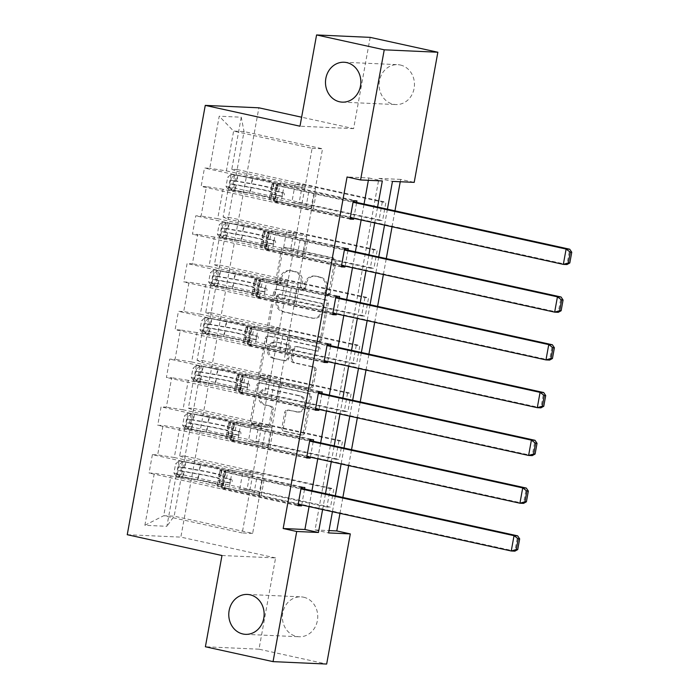 <?xml version="1.0" encoding="UTF-8"?>
<svg xmlns="http://www.w3.org/2000/svg" width="699" height="699" viewBox="0 0 699 699"><rect width="100%" height="100%" fill="white"/><g stroke="black" fill="none" stroke-linecap="round" stroke-linejoin="round"><path stroke-width="0.52" stroke-dasharray="3.5 2.62" d="M278.49 284.397A2.141 1.896 92.6 0 1 277.014 281.889L282.815 249.954A3.067 2.709 92.6 0 1 286.013 247.525L333.842 258.036A3.067 2.709 92.6 0 1 335.948 261.618L330.146 293.554A2.141 1.896 92.6 0 1 326.424 292.741L327.176 288.608A9.803 8.676 92.6 0 0 320.422 277.119L316.437 276.245A9.803 8.676 92.6 0 0 315.135 276.079A9.803 8.676 92.6 0 0 306.188 283.995L305.437 288.128A2.141 1.896 92.6 0 1 301.715 287.315L302.466 283.182A9.803 8.676 92.6 0 0 295.712 271.693L291.728 270.819A9.803 8.676 92.6 0 0 290.426 270.644A9.803 8.676 92.6 0 0 281.479 278.569L280.727 282.702A2.141 1.896 92.6 0 1 278.49 284.397M325.725 288.538A9.803 8.676 92.6 0 0 318.971 277.057L314.987 276.184A9.803 8.676 92.6 0 0 313.685 276.009A9.803 8.676 92.6 0 0 304.738 283.934L303.986 288.067A2.141 1.896 92.6 0 1 300.273 287.245L301.024 283.112A9.803 8.676 92.6 0 0 294.27 271.631L290.286 270.758A9.803 8.676 92.6 0 0 288.975 270.583A9.803 8.676 92.6 0 0 280.037 278.508L279.285 282.641A2.141 1.896 92.6 0 1 275.563 281.819L281.365 249.884A3.067 2.709 92.6 0 1 284.572 247.463L332.392 257.966A3.067 2.709 92.6 0 1 334.498 261.557L328.696 293.493A2.141 1.896 92.6 0 1 324.974 292.671L325.725 288.538L327.176 288.608M303.628 597.208A19.965 17.676 92.6 0 1 317.608 619.122A19.965 17.676 92.6 0 1 299.163 636.754A19.965 17.676 92.6 0 1 296.507 636.405A19.965 17.676 92.6 0 1 282.527 614.5A19.965 17.676 92.6 0 1 300.963 596.859A19.965 17.676 92.6 0 1 303.628 597.208M400.344 65.016A19.965 17.676 92.6 0 1 414.324 86.921A19.965 17.676 92.6 0 1 395.879 104.562A19.965 17.676 92.6 0 1 393.222 104.203A19.965 17.676 92.6 0 1 379.242 82.299A19.965 17.676 92.6 0 1 397.687 64.657A19.965 17.676 92.6 0 1 400.344 65.016M270.496 424.94A3.067 2.709 92.6 0 1 267.289 427.36L253.868 424.415A3.067 2.709 92.6 0 1 251.762 420.824L258.211 385.359A3.067 2.709 92.6 0 1 261.409 382.938L309.229 393.441A3.067 2.709 92.6 0 1 311.343 397.032L304.895 432.498A3.067 2.709 92.6 0 1 301.697 434.918L285.489 431.362A3.067 2.709 92.6 0 1 283.375 427.771L286.136 412.593A3.067 2.709 92.6 0 1 289.334 410.164L297.372 411.929A8.196 7.252 92.6 0 0 298.464 412.078A8.196 7.252 92.6 0 0 306.031 404.843A8.196 7.252 92.6 0 0 300.299 395.852L268.818 388.941A8.196 7.252 92.6 0 0 267.726 388.793A8.196 7.252 92.6 0 0 260.159 396.027A8.196 7.252 92.6 0 0 265.891 405.018L271.142 406.171A3.067 2.709 92.6 0 1 273.248 409.763L270.496 424.94L269.045 424.87A3.067 2.709 92.6 0 1 265.838 427.299L252.426 424.345A3.067 2.709 92.6 0 1 250.312 420.754L256.76 385.289A3.067 2.709 92.6 0 1 259.958 382.869L307.778 393.371A3.067 2.709 92.6 0 1 309.893 396.962L303.445 432.428A3.067 2.709 92.6 0 1 300.247 434.857L284.039 431.292A3.067 2.709 92.6 0 1 281.924 427.701L284.685 412.524A3.067 2.709 92.6 0 1 287.892 410.103L297.372 411.929M221.976 555.513L275.581 557.933L258.997 649.188L326.66 664.05M275.581 557.933L180.849 537.12L258.875 107.812M370.182 37.37L353.598 128.625L301.627 117.205M400.239 181.749L400.667 179.398L414.201 182.378M339.976 513.363L342.868 497.452M348.652 465.595L351.545 449.675M357.338 417.827L360.23 401.908M366.014 370.059L368.915 354.14M374.699 322.291L377.591 306.372M383.384 274.524L386.276 258.604M392.06 226.747L394.952 210.836M270.863 330.933A3.067 2.709 92.6 0 1 268.748 327.35L275.196 291.876A3.067 2.709 92.6 0 1 278.394 289.456L326.215 299.958A3.067 2.709 92.6 0 1 328.329 303.549L321.881 339.015A3.067 2.709 92.6 0 1 318.683 341.444L269.412 330.872A3.067 2.709 92.6 0 1 267.298 327.281L273.746 291.815A3.067 2.709 92.6 0 1 276.953 289.395L324.773 299.897A3.067 2.709 92.6 0 1 326.879 303.488L320.439 338.954A3.067 2.709 92.6 0 1 317.232 341.374L269.412 330.872M266.703 338.622L260.255 374.087A3.067 2.709 92.6 0 0 262.37 377.678L310.19 388.181A3.067 2.709 92.6 0 0 313.388 385.761L316.149 370.575A3.067 2.709 92.6 0 0 314.034 366.992L294.646 362.729A3.067 2.709 92.6 0 1 292.531 359.137L294.366 349.072A3.067 2.709 92.6 0 1 297.564 346.652L317.757 351.081A2.141 1.896 92.6 0 0 318.526 346.879L269.901 336.193A3.067 2.709 92.6 0 0 266.703 338.622L265.253 338.552L258.805 374.017L260.255 374.087M127.244 534.7L180.849 537.12M301.243 487.343L152.382 454.647L157.668 454.883L163.016 425.49L157.729 425.245L161.067 406.87L166.353 407.115L171.692 377.713L166.406 377.477L169.743 359.103L175.038 359.347L180.377 329.945L175.091 329.71L178.428 311.335L183.715 311.571L189.062 282.178L183.767 281.942L187.105 263.567L192.4 263.803L197.738 234.41L192.452 234.165L195.79 215.799L201.076 216.035L206.423 186.642L201.129 186.397L204.475 168.031L209.761 168.267L219.215 116.209L241.242 117.205L244.047 131.569L236.812 171.377L315.301 188.616L322.536 148.808L244.047 131.569L233.615 131.097L219.215 116.209M152.382 454.647L149.044 473.013L154.33 473.258L144.876 525.307L166.895 526.303L176.358 474.245L181.644 474.49L330.505 507.186L333.842 488.819L330.225 488.653L326.887 507.028L330.505 507.186M241.242 117.205L231.78 169.263L237.066 169.499L233.728 187.874L228.442 187.629L223.103 217.031L228.39 217.267L225.052 235.642L219.757 235.406L214.418 264.799L219.704 265.035L216.367 283.41L211.081 283.174L205.742 312.567L211.028 312.803L207.69 331.177L202.395 330.942L197.057 360.334L202.343 360.579L199.005 378.945L193.719 378.709L188.372 408.111L193.667 408.347L190.329 426.722L185.034 426.477L179.695 455.879L184.982 456.115L181.644 474.49M400.667 179.398L378.937 178.42L315.048 529.956L329.011 530.585M382.309 202.037L378.972 220.412L382.598 220.569L385.935 202.203L382.309 202.037L302.466 184.501L295.153 184.169L315.301 188.616M373.633 249.805L370.287 268.18L373.913 268.346L377.25 249.971L373.633 249.805L293.781 232.269L286.468 231.937L306.625 236.393L228.127 219.145L233.475 189.752L311.964 206.991L306.625 236.393M364.948 297.573L361.61 315.948L365.228 316.114L368.574 297.739L364.948 297.573L285.105 280.037L277.783 279.705L297.94 284.161L219.451 266.913L224.79 237.52L303.287 254.759L297.94 284.161M356.263 345.341L352.925 363.716L356.551 363.882L359.889 345.507L356.263 345.341L276.42 327.805L269.106 327.473L289.264 331.929L210.766 314.681L216.113 285.288L294.602 302.527L289.264 331.929M347.586 393.118L344.249 411.484L347.866 411.65L351.204 393.275L347.586 393.118L267.743 375.573L260.421 375.241L280.579 379.697L202.09 362.458L207.428 333.056L285.917 350.304L280.579 379.697M338.901 440.886L335.564 459.26L339.19 459.418L342.527 441.052L338.901 440.886L259.058 423.341L251.745 423.017L271.902 427.465L193.405 410.226L198.752 380.824L277.241 398.072L271.902 427.465M309.072 506.583L311.964 490.663M317.757 458.806L320.649 442.886M326.433 411.038L329.325 395.118M335.118 363.27L338.01 347.351M343.794 315.502L346.687 299.583M352.479 267.734L355.372 251.815M361.156 219.967L364.048 204.047M368.364 180.307L368.792 177.965L347.062 176.987M353.781 218.341L356.673 202.422M345.105 266.109L347.997 250.19M336.42 313.877L339.312 297.966M327.744 361.654L330.636 345.734M319.059 409.422L321.951 393.502M310.382 457.19L313.274 441.27M301.697 504.958L304.589 489.038M258.123 445.368L179.634 428.129L174.296 457.522L252.785 474.761L258.123 445.368L237.686 440.903L230.364 440.571L306.704 457.338M263.217 475.233L184.728 457.994L190.067 428.601L268.556 445.84L252.645 533.416L174.156 516.177L163.723 515.705L170.958 475.897L249.447 493.136L229.001 488.671L221.688 488.339L298.019 505.106M174.296 457.522L157.668 454.883M179.634 428.129L163.016 425.49M179.695 455.879L184.728 457.994M185.034 426.477L190.067 428.601M266.808 397.6L188.319 380.352L182.972 409.754L261.47 426.993L266.808 397.6L246.363 393.135L239.049 392.803L315.38 409.57M182.972 409.754L166.353 407.115M188.319 380.352L171.692 377.713M188.372 408.111L193.405 410.226M193.719 378.709L198.752 380.824M275.493 349.832L196.996 332.584L191.657 361.986L270.146 379.225L275.493 349.832L255.048 345.367L247.726 345.035L324.065 361.802M191.657 361.986L175.038 359.347M196.996 332.584L180.377 329.945M197.057 360.334L202.09 362.458M202.395 330.942L207.428 333.056M284.17 302.064L205.681 284.816L200.333 314.218L278.831 331.457L284.17 302.064L263.724 297.591L256.411 297.267L332.741 314.034M200.333 314.218L183.715 311.571M205.681 284.816L189.062 282.178M205.742 312.567L210.766 314.681M211.081 283.174L216.113 285.288M292.855 254.287L214.357 237.048L209.018 266.441L287.507 283.689L292.855 254.287L272.409 249.823L265.087 249.491L341.427 266.267M209.018 266.441L192.4 263.803M214.357 237.048L197.738 234.41M214.418 264.799L219.451 266.913M219.757 235.406L224.79 237.52M301.531 206.52L223.042 189.28L217.704 218.673L296.193 235.921L301.531 206.52L281.085 202.055L273.772 201.723L350.103 218.49M217.704 218.673L201.076 216.035M223.042 189.28L206.423 186.642M223.103 217.031L228.127 219.145M228.442 187.629L233.475 189.752M226.38 170.905L304.869 188.145L312.103 148.337L233.615 131.097L226.38 170.905L209.761 168.267M231.78 169.263L236.812 171.377M258.997 649.188L205.392 646.767M322.606 509.554L325.498 493.634M331.282 461.786L334.183 445.866M339.967 414.009L342.859 398.098M348.652 366.241L351.545 350.321M357.329 318.473L360.221 302.553M366.014 270.705L368.906 254.786M374.69 222.937L377.582 207.018M387.421 209.176L384.529 225.095M378.736 256.944L375.844 272.863M370.059 304.712L367.158 320.631M361.374 352.488L358.482 368.399M352.689 400.256L349.797 416.176M344.013 448.024L341.121 463.944M335.328 495.792L332.436 511.712M312.103 148.337L322.536 148.808M252.645 533.416L242.212 532.944L249.447 493.136M242.212 532.944L163.723 515.705L144.876 525.307M259.879 493.608L181.391 476.369L174.156 516.177L166.895 526.303M252.785 474.761L249.298 493.127M261.47 426.993L257.983 445.359M270.146 379.225L266.66 397.591M278.831 331.457L275.345 349.823M287.507 283.689L284.03 302.055M296.193 235.921L292.706 254.287M304.869 188.145L301.391 206.511M315.45 188.625L311.964 206.991M306.765 236.393L303.287 254.759M298.089 284.161L294.602 302.527M289.403 331.938L285.917 350.304M280.727 379.706L277.241 398.072M272.042 427.473L268.556 445.84M170.958 475.897L154.33 473.258M176.358 474.245L181.391 476.369M378.937 178.42L392.462 181.391M315.048 529.956L328.582 532.926M368.792 177.965L382.327 180.936M304.729 188.145L284.432 183.68L277.11 183.356L273.772 201.723M284.432 183.68L281.085 202.055M277.11 183.356L356.953 200.893M353.336 200.727L204.475 168.031M349.998 219.102L201.129 186.397M237.066 169.499L385.935 202.203M378.972 220.412L299.128 202.867L291.806 202.535L312.112 207M233.728 187.874L382.598 220.569M295.153 184.169L291.806 202.535M302.466 184.501L299.128 202.867M286.468 231.937L283.13 250.312L303.427 254.768M293.781 232.269L290.443 250.635L283.13 250.312M225.052 235.642L373.913 268.346M370.287 268.18L290.443 250.635M228.39 217.267L377.25 249.971M344.651 248.494L195.79 215.799M296.044 235.912L275.747 231.456L268.433 231.124L348.277 248.661M341.313 266.869L192.452 234.165M268.433 231.124L265.087 249.491M275.747 231.456L272.409 249.823M277.783 279.705L274.445 298.08L294.751 302.536M285.105 280.037L281.767 298.412L274.445 298.08M216.367 283.41L365.228 316.114M361.61 315.948L281.767 298.412M219.704 265.035L368.574 297.739M335.974 296.271L187.105 263.567M287.368 283.68L267.062 279.224L259.748 278.892L339.592 296.428M332.637 314.637L183.767 281.942M259.748 278.892L256.411 297.267M267.062 279.224L263.724 297.591M269.106 327.473L265.769 345.848L286.066 350.304M276.42 327.805L273.082 346.18L265.769 345.848M207.69 331.177L356.551 363.882M352.925 363.716L273.082 346.18M211.028 312.803L359.889 345.507M327.289 344.039L178.428 311.335M278.683 331.448L258.385 326.992L251.063 326.66L330.915 344.205M323.952 362.414L175.091 329.71M251.063 326.66L247.726 345.035M258.385 326.992L255.048 345.367M260.421 375.241L257.083 393.616L277.389 398.081M267.743 375.573L264.405 393.948L257.083 393.616M199.005 378.945L347.866 411.65M344.249 411.484L264.405 393.948M202.343 360.579L351.204 393.275M318.613 391.807L169.743 359.103M270.006 379.216L249.7 374.76L242.387 374.428L322.23 391.973M315.266 410.182L166.406 377.477M242.387 374.428L239.049 392.803M249.7 374.76L246.363 393.135M251.745 423.017L248.407 441.384L268.704 445.848M259.058 423.341L255.72 441.716L248.407 441.384M190.329 426.722L339.19 459.418M335.564 459.26L255.72 441.716M193.667 408.347L342.527 441.052M309.928 439.575L161.067 406.87M261.321 426.993L241.024 422.528L233.702 422.196L313.554 439.741M306.59 457.95L157.729 425.245M233.702 422.196L230.364 440.571M241.024 422.528L237.686 440.903M330.225 488.653L250.382 471.117L243.06 470.785L239.722 489.16L260.019 493.616M243.06 470.785L263.366 475.241M250.382 471.117L247.044 489.483L239.722 489.16M326.887 507.028L247.044 489.483M184.982 456.115L333.842 488.819M252.636 474.761L232.339 470.296L225.026 469.973L304.869 487.509M297.905 505.718L149.044 473.013M225.026 469.973L221.688 488.339M232.339 470.296L229.001 488.671M353.598 128.625L299.993 126.204M278.316 296A2.141 1.896 92.6 0 1 280.552 294.305L322.527 303.532A2.141 1.896 92.6 0 1 324.013 306.04L323.218 310.4A9.803 8.676 92.6 0 1 314.27 318.325A9.803 8.676 92.6 0 1 312.969 318.15L284.275 311.85A9.803 8.676 92.6 0 1 277.52 300.36L278.316 296L276.865 295.939A2.141 1.896 92.6 0 1 279.111 294.244L280.552 294.305M276.865 295.939L276.07 300.299A9.803 8.676 92.6 0 0 282.824 311.78L311.518 318.08A9.803 8.676 92.6 0 0 312.829 318.255A9.803 8.676 92.6 0 0 321.767 310.33L322.562 305.979A2.141 1.896 92.6 0 0 321.086 303.462L279.111 294.244M265.253 338.552A3.067 2.709 92.6 0 1 268.451 336.132L317.075 346.809A2.141 1.896 92.6 0 1 316.306 351.02L296.114 346.582A3.067 2.709 92.6 0 0 292.916 349.002L291.081 359.076A3.067 2.709 92.6 0 0 293.196 362.667L312.593 366.923A3.067 2.709 92.6 0 1 314.699 370.514L311.937 385.691A3.067 2.709 92.6 0 1 308.74 388.111L260.919 377.609A3.067 2.709 92.6 0 1 258.805 374.017M274.515 358.307A8.196 7.252 92.6 0 1 268.783 349.317A8.196 7.252 92.6 0 1 276.35 342.082A8.196 7.252 92.6 0 1 277.442 342.23L288.53 344.668A3.067 2.709 92.6 0 1 290.644 348.251L288.818 358.325A3.067 2.709 92.6 0 1 285.611 360.745L273.073 358.246A8.196 7.252 92.6 0 1 267.333 349.255A8.196 7.252 92.6 0 1 274.899 342.021A8.196 7.252 92.6 0 1 275.991 342.161L277.442 342.23M273.073 358.246L284.161 360.675A3.067 2.709 92.6 0 0 287.368 358.255L289.194 348.189A3.067 2.709 92.6 0 0 287.088 344.598L275.991 342.161M295.922 411.868A8.196 7.252 92.6 0 0 297.014 412.008A8.196 7.252 92.6 0 0 304.581 404.773A8.196 7.252 92.6 0 0 298.849 395.791L267.368 388.871A8.196 7.252 92.6 0 0 266.275 388.731A8.196 7.252 92.6 0 0 258.709 395.966A8.196 7.252 92.6 0 0 264.44 404.948L269.692 406.102A3.067 2.709 92.6 0 1 271.797 409.693L269.045 424.87M226.013 186.441L229.534 187.218L231.876 190.408L228.355 189.639L226.013 186.441L227.682 177.258L231.142 174.331L252.811 178.14A19.808 1.389 -169.7 0 1 274.043 183.4A19.808 1.389 -169.7 0 1 273.571 183.61L272.514 189.429L271.107 189.63A11.385 0.804 10.3 0 0 270.836 189.752A11.385 0.804 10.3 0 0 276.752 191.552L281.138 192.513A1.87 1.66 92.6 0 1 280.474 196.183L276.088 195.222A11.385 0.804 -169.7 0 1 270.163 193.422A11.385 0.804 -169.7 0 1 270.434 193.308L271.85 193.099L270.793 198.918L269.377 199.128A11.385 0.804 10.3 0 0 269.106 199.241A11.385 0.804 10.3 0 0 275.03 201.041L350.269 217.572M228.355 189.639A8.266 0.585 -169.7 0 1 234.733 190.495L249.674 193.099A23.871 1.678 -169.7 0 1 275.249 199.442A23.871 1.678 -169.7 0 1 274.69 199.687L275.747 193.868L274.331 194.077A7.331 0.516 10.3 0 0 274.157 194.147A7.331 0.516 10.3 0 0 277.966 195.309L282.352 196.27A1.87 1.66 -87.4 0 0 283.025 192.601L278.639 191.631A7.331 0.516 -169.7 0 1 274.829 190.477A7.331 0.516 -169.7 0 1 274.995 190.399L276.411 190.198L277.468 184.379L276.053 184.58A7.331 0.516 10.3 0 0 275.887 184.658A7.331 0.516 10.3 0 0 279.696 185.812L308.713 192.19A6.78 0.481 -169.7 0 0 313.79 193.142L353.17 201.653M231.142 174.331A8.266 0.585 -169.7 0 1 237.511 175.178L252.461 177.782A23.871 1.678 -169.7 0 1 278.027 184.125A23.871 1.678 -169.7 0 1 277.468 184.379M273.571 183.61L272.164 183.811A11.385 0.804 10.3 0 0 271.894 183.933A11.385 0.804 10.3 0 0 277.809 185.733L353.056 202.264M231.876 190.408L250.032 193.448A19.808 1.389 -169.7 0 1 271.256 198.717A19.808 1.389 -169.7 0 1 270.793 198.918M274.69 199.687L273.274 199.888A7.331 0.516 10.3 0 0 273.099 199.966A7.331 0.516 10.3 0 0 276.909 201.129L305.926 207.498A6.78 0.481 10.3 0 0 311.011 208.459L566.959 264.537L569.737 249.228M229.534 187.218L231.203 178.035L227.682 177.258M234.663 175.1L231.203 178.035M275.747 193.868A23.871 1.678 10.3 0 0 276.306 193.623A23.871 1.678 10.3 0 0 250.731 187.28L235.79 184.676A8.266 0.585 10.3 0 0 230.836 183.942C229.499 182.57 229.718 181.347 231.5 180.263A8.266 0.585 -169.7 0 1 236.454 180.997L251.404 183.601A23.871 1.678 -169.7 0 1 276.97 189.945A23.871 1.678 -169.7 0 1 276.411 190.198M272.514 189.429A19.808 1.389 10.3 0 0 272.986 189.219A19.808 1.389 10.3 0 0 251.754 183.959L235.397 181.12C233.134 182.09 232.916 183.313 234.733 184.798L251.09 187.629A19.808 1.389 -169.7 0 1 272.313 192.898A19.808 1.389 -169.7 0 1 271.85 193.099M230.836 183.942L234.733 184.798L230.836 183.942M313.353 208.826L316.131 193.518M217.337 234.217L220.849 234.986L223.199 238.184L219.678 237.407L217.337 234.217L219.005 225.026L222.457 222.099L244.134 225.908A19.808 1.389 -169.7 0 1 265.358 231.177A19.808 1.389 -169.7 0 1 264.895 231.378L263.838 237.197L262.422 237.398A11.385 0.804 10.3 0 0 262.151 237.52A11.385 0.804 10.3 0 0 268.067 239.32L272.461 240.281A1.87 1.66 92.6 0 1 271.789 243.96L267.402 242.99A11.385 0.804 -169.7 0 1 261.487 241.199A11.385 0.804 -169.7 0 1 261.758 241.076L263.165 240.875L262.108 246.686L260.701 246.896A11.385 0.804 10.3 0 0 260.43 247.009A11.385 0.804 10.3 0 0 266.345 248.809L341.593 265.34M219.678 237.407A8.266 0.585 -169.7 0 1 226.048 238.263L240.998 240.867A23.871 1.678 -169.7 0 1 266.564 247.21A23.871 1.678 -169.7 0 1 266.004 247.455L267.062 241.636L265.646 241.845A7.331 0.516 10.3 0 0 265.48 241.924A7.331 0.516 10.3 0 0 269.29 243.077L273.676 244.038A1.87 1.66 -87.4 0 0 274.34 240.369L269.954 239.399A7.331 0.516 -169.7 0 1 266.144 238.245A7.331 0.516 -169.7 0 1 266.319 238.167L267.734 237.966L268.792 232.147L267.376 232.348A7.331 0.516 10.3 0 0 267.201 232.426A7.331 0.516 10.3 0 0 271.011 233.588L300.028 239.958A6.78 0.481 -169.7 0 0 305.113 240.91L344.485 249.421M222.457 222.099A8.266 0.585 -169.7 0 1 228.835 222.946L243.776 225.55A23.871 1.678 -169.7 0 1 269.351 231.902A23.871 1.678 -169.7 0 1 268.792 232.147M264.895 231.378L263.479 231.587A11.385 0.804 10.3 0 0 263.208 231.701A11.385 0.804 10.3 0 0 269.124 233.501L344.371 250.032M223.199 238.184L241.347 241.216A19.808 1.389 -169.7 0 1 262.579 246.485A19.808 1.389 -169.7 0 1 262.108 246.686M266.004 247.455L264.589 247.664A7.331 0.516 10.3 0 0 264.423 247.734A7.331 0.516 10.3 0 0 268.233 248.896L297.25 255.266A6.78 0.481 10.3 0 0 302.326 256.227L558.274 312.313L561.061 296.996M220.849 234.986L222.518 225.803L219.005 225.026M225.978 222.867L222.518 225.803M267.062 241.636A23.871 1.678 10.3 0 0 267.621 241.391A23.871 1.678 10.3 0 0 242.055 235.047L227.105 232.444A8.266 0.585 10.3 0 0 222.151 231.71C220.814 230.338 221.041 229.115 222.824 228.04A8.266 0.585 -169.7 0 1 227.778 228.765L242.719 231.369A23.871 1.678 -169.7 0 1 268.294 237.712A23.871 1.678 -169.7 0 1 267.734 237.966M263.838 237.197A19.808 1.389 10.3 0 0 264.301 236.987A19.808 1.389 10.3 0 0 243.077 231.727L226.712 228.896C224.458 229.857 224.23 231.081 226.048 232.566L242.404 235.397A19.808 1.389 -169.7 0 1 263.637 240.666A19.808 1.389 -169.7 0 1 263.165 240.875M222.151 231.71L226.048 232.566L222.151 231.71M304.668 256.594L307.455 241.286M208.652 281.985L212.173 282.754L214.514 285.952L210.993 285.175L208.652 281.985L210.32 272.793L213.78 269.866L235.449 273.676A19.808 1.389 -169.7 0 1 256.682 278.945A19.808 1.389 -169.7 0 1 256.21 279.146L255.152 284.965L253.737 285.175A11.385 0.804 10.3 0 0 253.475 285.288A11.385 0.804 10.3 0 0 259.39 287.088L263.776 288.049A1.87 1.66 92.6 0 1 263.112 291.728L258.717 290.758A11.385 0.804 -169.7 0 1 252.802 288.967A11.385 0.804 -169.7 0 1 253.073 288.844L254.488 288.643L253.431 294.462L252.016 294.663A11.385 0.804 10.3 0 0 251.745 294.786A11.385 0.804 10.3 0 0 257.66 296.577L332.907 313.108M210.993 285.175A8.266 0.585 -169.7 0 1 217.372 286.031L232.313 288.635A23.871 1.678 -169.7 0 1 257.887 294.978A23.871 1.678 -169.7 0 1 257.328 295.223L258.385 289.412L256.97 289.613A7.331 0.516 10.3 0 0 256.795 289.692A7.331 0.516 10.3 0 0 260.605 290.845L264.991 291.806A1.87 1.66 -87.4 0 0 265.664 288.137L261.269 287.175A7.331 0.516 -169.7 0 1 257.459 286.013A7.331 0.516 -169.7 0 1 257.634 285.935L259.049 285.734L260.107 279.915L258.691 280.124A7.331 0.516 10.3 0 0 258.516 280.194A7.331 0.516 10.3 0 0 262.326 281.356L291.352 287.726A6.78 0.481 -169.7 0 0 296.428 288.687L335.8 297.189M213.78 269.866A8.266 0.585 -169.7 0 1 220.15 270.723L235.091 273.326A23.871 1.678 -169.7 0 1 260.666 279.67A23.871 1.678 -169.7 0 1 260.107 279.915M256.21 279.146L254.794 279.355A11.385 0.804 10.3 0 0 254.532 279.469A11.385 0.804 10.3 0 0 260.447 281.269L335.695 297.8M214.514 285.952L232.671 288.984A19.808 1.389 -169.7 0 1 253.894 294.253A19.808 1.389 -169.7 0 1 253.431 294.462M257.328 295.223L255.913 295.432A7.331 0.516 10.3 0 0 255.738 295.511A7.331 0.516 10.3 0 0 259.547 296.664L288.565 303.043A6.78 0.481 10.3 0 0 293.65 303.995L549.597 360.081L552.376 344.764M212.173 282.754L213.842 273.571L210.32 272.793M217.293 270.635L213.842 273.571M258.385 289.412A23.871 1.678 10.3 0 0 258.945 289.159A23.871 1.678 10.3 0 0 233.37 282.815L218.429 280.212A8.266 0.585 10.3 0 0 213.475 279.478C212.138 278.106 212.356 276.883 214.139 275.808A8.266 0.585 -169.7 0 1 219.093 276.533L234.034 279.146A23.871 1.678 -169.7 0 1 259.609 285.489A23.871 1.678 -169.7 0 1 259.049 285.734M255.152 284.965A19.808 1.389 10.3 0 0 255.624 284.764A19.808 1.389 10.3 0 0 234.392 279.495L218.036 276.664C215.773 277.625 215.554 278.849 217.363 280.334L233.728 283.165A19.808 1.389 -169.7 0 1 254.952 288.434A19.808 1.389 -169.7 0 1 254.488 288.643M213.475 279.478L217.363 280.334L213.475 279.478M295.992 304.362L298.77 289.054M199.975 329.753L203.488 330.522L205.829 333.72L202.317 332.942L199.975 329.753L201.644 320.57L205.095 317.634L226.773 321.444A19.808 1.389 -169.7 0 1 247.996 326.713A19.808 1.389 -169.7 0 1 247.533 326.922L246.476 332.733L245.061 332.942A11.385 0.804 10.3 0 0 244.79 333.056A11.385 0.804 10.3 0 0 250.705 334.856L255.1 335.817A1.87 1.66 92.6 0 1 254.427 339.496L250.041 338.534A11.385 0.804 -169.7 0 1 244.126 336.735A11.385 0.804 -169.7 0 1 244.388 336.612L245.803 336.411L244.746 342.23L243.331 342.431A11.385 0.804 10.3 0 0 243.069 342.554A11.385 0.804 10.3 0 0 248.984 344.345L324.231 360.876M202.317 332.942A8.266 0.585 -169.7 0 1 208.686 333.799L223.628 336.402A23.871 1.678 -169.7 0 1 249.202 342.746A23.871 1.678 -169.7 0 1 248.643 342.999L249.7 337.18L248.285 337.381A7.331 0.516 10.3 0 0 248.11 337.46A7.331 0.516 10.3 0 0 251.92 338.613L256.315 339.583A1.87 1.66 -87.4 0 0 256.979 335.904L252.592 334.943A7.331 0.516 -169.7 0 1 248.783 333.781A7.331 0.516 -169.7 0 1 248.958 333.711L250.364 333.502L251.422 327.682L250.015 327.892A7.331 0.516 10.3 0 0 249.84 327.962A7.331 0.516 10.3 0 0 253.65 329.124L282.667 335.494A6.78 0.481 -169.7 0 0 287.743 336.455L327.123 344.957M205.095 317.634A8.266 0.585 -169.7 0 1 211.474 318.491L226.415 321.094A23.871 1.678 -169.7 0 1 251.989 327.438A23.871 1.678 -169.7 0 1 251.422 327.682M247.533 326.922L246.118 327.123A11.385 0.804 10.3 0 0 245.847 327.237A11.385 0.804 10.3 0 0 251.762 329.037L327.01 345.568M205.829 333.72L223.986 336.761A19.808 1.389 -169.7 0 1 245.218 342.021A19.808 1.389 -169.7 0 1 244.746 342.23M248.643 342.999L247.228 343.2A7.331 0.516 10.3 0 0 247.053 343.279A7.331 0.516 10.3 0 0 250.862 344.432L279.888 350.811A6.78 0.481 10.3 0 0 284.965 351.763L540.912 407.849L543.7 392.541M203.488 330.522L205.157 321.339L201.644 320.57M208.617 318.412L205.157 321.339M249.7 337.18A23.871 1.678 10.3 0 0 250.259 336.927A23.871 1.678 10.3 0 0 224.685 330.583L209.744 327.98A8.266 0.585 10.3 0 0 204.79 327.254C203.453 325.883 203.68 324.651 205.462 323.576A8.266 0.585 -169.7 0 1 210.416 324.31L225.358 326.914A23.871 1.678 -169.7 0 1 250.932 333.257A23.871 1.678 -169.7 0 1 250.364 333.502M246.476 332.733A19.808 1.389 10.3 0 0 246.939 332.532A19.808 1.389 10.3 0 0 225.716 327.263L209.351 324.432C207.087 325.393 206.869 326.625 208.686 328.102L225.043 330.942A19.808 1.389 -169.7 0 1 246.275 336.202A19.808 1.389 -169.7 0 1 245.803 336.411M204.79 327.254L208.686 328.102L204.79 327.254M287.306 352.139L290.085 336.822M191.29 377.521L194.811 378.299L197.153 381.488L193.632 380.719L191.29 377.521L192.959 368.338L196.419 365.402L218.088 369.212A19.808 1.389 -169.7 0 1 239.32 374.481A19.808 1.389 -169.7 0 1 238.848 374.69L237.791 380.509L236.376 380.71A11.385 0.804 10.3 0 0 236.113 380.824A11.385 0.804 10.3 0 0 242.029 382.624L246.415 383.594A1.87 1.66 92.6 0 1 245.751 387.263L241.356 386.302A11.385 0.804 -169.7 0 1 235.441 384.502A11.385 0.804 -169.7 0 1 235.712 384.38L237.127 384.179L236.07 389.998L234.654 390.199A11.385 0.804 10.3 0 0 234.383 390.322A11.385 0.804 10.3 0 0 240.299 392.122L315.546 408.644M193.632 380.719A8.266 0.585 -169.7 0 1 200.01 381.567L214.951 384.17A23.871 1.678 -169.7 0 1 240.526 390.514A23.871 1.678 -169.7 0 1 239.958 390.767L241.015 384.948L239.608 385.149A7.331 0.516 10.3 0 0 239.434 385.228A7.331 0.516 10.3 0 0 243.243 386.381L247.629 387.351A1.87 1.66 -87.4 0 0 248.302 383.672L243.907 382.711A7.331 0.516 -169.7 0 1 240.098 381.549A7.331 0.516 -169.7 0 1 240.273 381.479L241.688 381.27L242.745 375.459L241.33 375.66A7.331 0.516 10.3 0 0 241.155 375.739A7.331 0.516 10.3 0 0 244.965 376.892L273.982 383.27A6.78 0.481 -169.7 0 0 279.067 384.223L318.438 392.733M196.419 365.402A8.266 0.585 -169.7 0 1 202.789 366.259L217.73 368.862A23.871 1.678 -169.7 0 1 243.304 375.206A23.871 1.678 -169.7 0 1 242.745 375.459M238.848 374.69L237.433 374.891A11.385 0.804 10.3 0 0 237.171 375.014A11.385 0.804 10.3 0 0 243.086 376.805L318.333 393.336M197.153 381.488L215.309 384.529A19.808 1.389 -169.7 0 1 236.533 389.789A19.808 1.389 -169.7 0 1 236.07 389.998M239.958 390.767L238.551 390.968A7.331 0.516 10.3 0 0 238.376 391.047A7.331 0.516 10.3 0 0 242.186 392.2L271.203 398.579A6.78 0.481 10.3 0 0 276.28 399.531L532.236 455.617L535.015 440.309M194.811 378.299L196.48 369.107L192.959 368.338M199.931 366.18L196.48 369.107M241.015 384.948A23.871 1.678 10.3 0 0 241.583 384.703A23.871 1.678 10.3 0 0 216.008 378.351L201.067 375.747A8.266 0.585 10.3 0 0 196.113 375.022C194.776 373.65 194.995 372.427 196.777 371.344A8.266 0.585 -169.7 0 1 201.731 372.078L216.673 374.681A23.871 1.678 -169.7 0 1 242.247 381.025A23.871 1.678 -169.7 0 1 241.688 381.27M237.791 380.509A19.808 1.389 10.3 0 0 238.254 380.3A19.808 1.389 10.3 0 0 217.031 375.031L200.674 372.2C198.411 373.17 198.184 374.393 200.001 375.879L216.367 378.709A19.808 1.389 -169.7 0 1 237.59 383.978A19.808 1.389 -169.7 0 1 237.127 384.179M196.113 375.022L200.001 375.879L196.113 375.022M278.621 399.907L281.409 384.599M182.605 425.289L186.126 426.067L188.468 429.256L184.955 428.487L182.605 425.289L184.283 416.106L187.734 413.17L209.403 416.988A19.808 1.389 -169.7 0 1 230.635 422.248A19.808 1.389 -169.7 0 1 230.172 422.458L229.115 428.277L227.699 428.478A11.385 0.804 10.3 0 0 227.428 428.601A11.385 0.804 10.3 0 0 233.344 430.392L237.73 431.362A1.87 1.66 92.6 0 1 237.066 435.031L232.68 434.07A11.385 0.804 -169.7 0 1 226.764 432.27A11.385 0.804 -169.7 0 1 227.026 432.157L228.442 431.947L227.385 437.766L225.969 437.976A11.385 0.804 10.3 0 0 225.707 438.09A11.385 0.804 10.3 0 0 231.622 439.889L306.87 456.421M184.955 428.487A8.266 0.585 -169.7 0 1 191.325 429.335L206.266 431.938A23.871 1.678 -169.7 0 1 231.841 438.29A23.871 1.678 -169.7 0 1 231.282 438.535L232.339 432.716L230.923 432.917A7.331 0.516 10.3 0 0 230.749 432.996A7.331 0.516 10.3 0 0 234.558 434.158L238.953 435.119A1.87 1.66 -87.4 0 0 239.617 431.44L235.231 430.479A7.331 0.516 -169.7 0 1 231.421 429.326A7.331 0.516 -169.7 0 1 231.596 429.247L233.003 429.046L234.06 423.227L232.653 423.428A7.331 0.516 10.3 0 0 232.479 423.507A7.331 0.516 10.3 0 0 236.288 424.66L265.305 431.038A6.78 0.481 -169.7 0 0 270.382 431.991L309.762 440.501M187.734 413.17A8.266 0.585 -169.7 0 1 194.112 414.026L209.053 416.63A23.871 1.678 -169.7 0 1 234.628 422.974A23.871 1.678 -169.7 0 1 234.06 423.227M230.172 422.458L228.756 422.659A11.385 0.804 10.3 0 0 228.486 422.781A11.385 0.804 10.3 0 0 234.401 424.581L309.648 441.104M188.468 429.256L206.624 432.297A19.808 1.389 -169.7 0 1 227.857 437.565A19.808 1.389 -169.7 0 1 227.385 437.766M231.282 438.535L229.866 438.736A7.331 0.516 10.3 0 0 229.691 438.815A7.331 0.516 10.3 0 0 233.501 439.977L262.518 446.346A6.78 0.481 10.3 0 0 267.603 447.299L523.551 503.385L526.338 488.077M186.126 426.067L187.795 416.875L184.283 416.106M191.255 413.948L187.795 416.875M232.339 432.716A23.871 1.678 10.3 0 0 232.898 432.471A23.871 1.678 10.3 0 0 207.323 426.128L192.382 423.515A8.266 0.585 10.3 0 0 187.428 422.79C186.091 421.418 186.31 420.195 188.092 419.112A8.266 0.585 -169.7 0 1 193.055 419.846L207.996 422.449A23.871 1.678 -169.7 0 1 233.571 428.793A23.871 1.678 -169.7 0 1 233.003 429.046M229.115 428.277A19.808 1.389 10.3 0 0 229.578 428.068A19.808 1.389 10.3 0 0 208.346 422.799L191.989 419.968C189.726 420.938 189.508 422.161 191.325 423.646L207.682 426.477A19.808 1.389 -169.7 0 1 228.914 431.746A19.808 1.389 -169.7 0 1 228.442 431.947M191.168 423.611L187.323 422.773L191.168 423.62M269.945 447.675L272.724 432.366M173.929 473.057L177.45 473.835L179.792 477.024L176.27 476.255L173.929 473.057L175.598 463.874L179.049 460.947L200.727 464.756A19.808 1.389 -169.7 0 1 221.95 470.016A19.808 1.389 -169.7 0 1 221.487 470.226L220.43 476.045L219.014 476.246A11.385 0.804 10.3 0 0 218.752 476.369A11.385 0.804 10.3 0 0 224.667 478.168L229.054 479.13A1.87 1.66 92.6 0 1 228.381 482.799L223.995 481.838A11.385 0.804 -169.7 0 1 218.079 480.038A11.385 0.804 -169.7 0 1 218.35 479.925L219.766 479.715L218.708 485.534L217.293 485.744A11.385 0.804 10.3 0 0 217.022 485.857A11.385 0.804 10.3 0 0 222.937 487.657L298.185 504.189M176.27 476.255A8.266 0.585 -169.7 0 1 182.649 477.111L197.59 479.715A23.871 1.678 -169.7 0 1 223.164 486.058A23.871 1.678 -169.7 0 1 222.597 486.303L223.654 480.484L222.247 480.694A7.331 0.516 10.3 0 0 222.072 480.763A7.331 0.516 10.3 0 0 225.882 481.926L230.268 482.887A1.87 1.66 -87.4 0 0 230.932 479.217L226.546 478.247A7.331 0.516 -169.7 0 1 222.736 477.094A7.331 0.516 -169.7 0 1 222.911 477.015L224.327 476.814L225.384 470.995L223.968 471.196A7.331 0.516 10.3 0 0 223.794 471.275A7.331 0.516 10.3 0 0 227.603 472.428L256.62 478.806A6.78 0.481 -169.7 0 0 261.706 479.759L301.077 488.269M179.049 460.947A8.266 0.585 -169.7 0 1 185.427 461.794L200.368 464.398A23.871 1.678 -169.7 0 1 225.943 470.742A23.871 1.678 -169.7 0 1 225.384 470.995M221.487 470.226L220.071 470.427A11.385 0.804 10.3 0 0 219.809 470.549A11.385 0.804 10.3 0 0 225.725 472.349L300.972 488.881M179.792 477.024L197.939 480.064A19.808 1.389 -169.7 0 1 219.171 485.333A19.808 1.389 -169.7 0 1 218.708 485.534M222.597 486.303L221.19 486.513A7.331 0.516 10.3 0 0 221.015 486.583A7.331 0.516 10.3 0 0 224.825 487.745L253.842 494.114A6.78 0.481 10.3 0 0 258.918 495.075L514.875 551.153L517.653 535.845M177.45 473.835L179.119 464.652L175.598 463.874M182.57 461.716L179.119 464.652M223.654 480.484A23.871 1.678 10.3 0 0 224.222 480.239A23.871 1.678 10.3 0 0 198.647 473.896L183.706 471.292A8.266 0.585 10.3 0 0 178.752 470.558C177.406 469.186 177.633 467.963 179.416 466.888A8.266 0.585 -169.7 0 1 184.37 467.614L199.311 470.217A23.871 1.678 -169.7 0 1 224.886 476.561A23.871 1.678 -169.7 0 1 224.327 476.814M220.43 476.045A19.808 1.389 10.3 0 0 220.893 475.836A19.808 1.389 10.3 0 0 199.669 470.576L183.313 467.736C181.05 468.706 180.823 469.929 182.64 471.414L198.997 474.245A19.808 1.389 -169.7 0 1 220.229 479.514A19.808 1.389 -169.7 0 1 219.766 479.715M178.752 470.558L182.64 471.414L178.752 470.558M261.26 495.442L264.047 480.134M275.563 281.819L277.014 281.889M324.974 292.671L326.424 292.741M300.273 287.245L301.715 287.315M280.037 278.508L281.479 278.569M290.286 270.758L291.728 270.819M294.27 271.631L295.712 271.693M301.024 283.112L302.466 283.182M303.986 288.067L305.437 288.128M304.738 283.934L306.188 283.995M314.987 276.184L316.437 276.245M318.971 277.057L320.422 277.119M328.696 293.493L330.146 293.554M334.498 261.557L335.948 261.618M332.392 257.966L333.842 258.036M284.572 247.463L286.013 247.525M281.365 249.884L282.815 249.954M279.285 282.641L280.727 282.702M317.232 341.374L318.683 341.444M320.439 338.954L321.881 339.015M326.879 303.488L328.329 303.549M324.773 299.897L326.215 299.958M276.953 289.395L278.394 289.456M273.746 291.815L275.196 291.876M267.298 327.281L268.748 327.35M321.086 303.462L322.527 303.532M322.562 305.979L324.013 306.04M321.767 310.33L323.218 310.4M311.518 318.08L312.969 318.15M282.824 311.78L284.275 311.85M276.07 300.299L277.52 300.36M260.919 377.609L262.37 377.678M308.74 388.111L310.19 388.181M311.937 385.691L313.388 385.761M314.699 370.514L316.149 370.575M312.593 366.923L314.034 366.992M293.196 362.667L294.646 362.729M291.081 359.076L292.531 359.137M292.916 349.002L294.366 349.072M296.114 346.582L297.564 346.652M316.306 351.02L317.757 351.081M317.075 346.809L318.526 346.879M268.451 336.132L269.901 336.193M287.088 344.598L288.53 344.668M289.194 348.189L290.644 348.251M287.368 358.255L288.818 358.325M284.161 360.675L285.611 360.745M271.797 409.693L273.248 409.763M269.692 406.102L271.142 406.171M264.44 404.948L265.891 405.018M267.368 388.871L268.818 388.941M298.849 395.791L300.299 395.852M287.892 410.103L289.334 410.164M284.685 412.524L286.136 412.593M281.924 427.701L283.375 427.771M284.039 431.292L285.489 431.362M300.247 434.857L301.697 434.918M303.445 432.428L304.895 432.498M309.893 396.962L311.343 397.032M307.778 393.371L309.229 393.441M259.958 382.869L261.409 382.938M256.76 385.289L258.211 385.359M250.312 420.754L251.762 420.824M252.426 424.345L253.868 424.415M265.838 427.299L267.289 427.36M283.025 192.601L281.138 192.513M228.293 189.56L231.054 174.4M234.567 175.169L231.815 190.329M251.404 183.601L252.461 177.782M252.811 178.14L251.754 183.959M278.639 191.631L279.696 185.812M305.926 207.498L308.713 192.19M276.909 201.129L277.966 195.309M277.809 185.733L276.752 191.552M276.088 195.222L275.03 201.041M274.995 190.399L276.053 184.58M273.274 199.888L274.331 194.077M272.164 183.811L271.107 189.63M270.434 193.308L269.377 199.128M249.674 193.099L250.731 187.28M251.09 187.629L250.032 193.448M236.454 180.997L237.511 175.178M237.87 175.536L236.812 181.347M234.733 190.495L235.79 184.676M236.148 185.025L235.091 190.844M311.011 208.459L313.79 193.142M235.397 181.12L231.5 180.263M282.352 196.27L280.474 196.183M274.34 240.369L272.461 240.281M219.617 237.328L222.369 222.168M225.891 222.946L223.138 238.097M242.719 231.369L243.776 225.55M244.134 225.908L243.077 231.727M269.954 239.399L271.011 233.588M297.25 255.266L300.028 239.958M268.233 248.896L269.29 243.077M269.124 233.501L268.067 239.32M267.402 242.99L266.345 248.809M266.319 238.167L267.376 232.348M264.589 247.664L265.646 241.845M263.479 231.587L262.422 237.398M261.758 241.076L260.701 246.896M240.998 240.867L242.055 235.047M242.404 235.397L241.347 241.216M227.778 228.765L228.835 222.946M229.185 223.304L228.127 229.123M226.048 238.263L227.105 232.444M227.463 232.793L226.406 238.612M302.326 256.227L305.113 240.91M226.712 228.896L222.824 228.04M273.676 244.038L271.789 243.96M265.664 288.137L263.776 288.049M210.932 285.096L213.693 269.936M217.206 270.714L214.453 285.874M234.034 279.146L235.091 273.326M235.449 273.676L234.392 279.495M261.269 287.175L262.326 281.356M288.565 303.043L291.352 287.726M259.547 296.664L260.605 290.845M260.447 281.269L259.39 287.088M258.717 290.758L257.66 296.577M257.634 285.935L258.691 280.124M255.913 295.432L256.97 289.613M254.794 279.355L253.737 285.175M253.073 288.844L252.016 294.663M232.313 288.635L233.37 282.815M233.728 283.165L232.671 288.984M219.093 276.533L220.15 270.723M220.508 271.072L219.451 276.891M217.372 286.031L218.429 280.212M218.778 280.561L217.721 286.38M293.65 303.995L296.428 288.687M218.036 276.664L214.139 275.808M264.991 291.806L263.112 291.728M256.979 335.904L255.1 335.817M202.256 332.864L205.008 317.704M208.529 318.482L205.768 333.641M225.358 326.914L226.415 321.094M226.773 321.444L225.716 327.263M252.592 334.943L253.65 329.124M279.888 350.811L282.667 335.494M250.862 344.432L251.92 338.613M251.762 329.037L250.705 334.856M250.041 338.534L248.984 344.345M248.958 333.711L250.015 327.892M247.228 343.2L248.285 337.381M246.118 327.123L245.061 332.942M244.388 336.612L243.331 342.431M223.628 336.402L224.685 330.583M225.043 330.942L223.986 336.761M210.416 324.31L211.474 318.491M211.823 318.84L210.766 324.659M208.686 333.799L209.744 327.98M210.102 328.338L209.045 334.148M284.965 351.763L287.743 336.455M209.351 324.432L205.462 323.576M256.315 339.583L254.427 339.496M248.302 383.672L246.415 383.594M193.571 380.632L196.323 365.481M199.844 366.25L197.092 381.409M216.673 374.681L217.73 368.862M218.088 369.212L217.031 375.031M243.907 382.711L244.965 376.892M271.203 398.579L273.982 383.27M242.186 392.2L243.243 386.381M243.086 376.805L242.029 382.624M241.356 386.302L240.299 392.122M240.273 381.479L241.33 375.66M238.551 390.968L239.608 385.149M237.433 374.891L236.376 380.71M235.712 384.38L234.654 390.199M214.951 384.17L216.008 378.351M216.367 378.709L215.309 384.529M201.731 372.078L202.789 366.259M203.147 366.608L202.09 372.427M200.01 381.567L201.067 375.747M201.417 376.106L200.36 381.925M276.28 399.531L279.067 384.223M200.674 372.2L196.777 371.344M247.629 387.351L245.751 387.263M239.617 431.44L237.73 431.362M184.894 428.408L187.647 413.249M191.168 414.018L188.407 429.177M207.996 422.449L209.053 416.63M209.403 416.988L208.346 422.799M235.231 430.479L236.288 424.66M262.518 446.346L265.305 431.038M233.501 439.977L234.558 434.158M234.401 424.581L233.344 430.392M232.68 434.07L231.622 439.889M231.596 429.247L232.653 423.428M229.866 438.736L230.923 432.917M228.756 422.659L227.699 428.478M227.026 432.157L225.969 437.976M206.266 431.938L207.323 426.128M207.682 426.477L206.624 432.297M193.055 419.846L194.112 414.026M194.462 414.376L193.405 420.195M191.325 429.335L192.382 423.515M192.741 423.874L191.683 429.693M267.603 447.299L270.382 431.991M191.989 419.968L188.092 419.112M238.953 435.119L237.066 435.031M230.932 479.217L229.054 479.13M176.209 476.176L178.961 461.017M182.483 461.786L179.73 476.945M199.311 470.217L200.368 464.398M200.727 464.756L199.669 470.576M226.546 478.247L227.603 472.428M253.842 494.114L256.62 478.806M224.825 487.745L225.882 481.926M225.725 472.349L224.667 478.168M223.995 481.838L222.937 487.657M222.911 477.015L223.968 471.196M221.19 486.513L222.247 480.694M220.071 470.427L219.014 476.246M218.35 479.925L217.293 485.744M197.59 479.715L198.647 473.896M198.997 474.245L197.939 480.064M184.37 467.614L185.427 461.794M185.785 462.153L184.728 467.963M182.649 477.111L183.706 471.292M184.055 471.642L182.998 477.461M258.918 495.075L261.706 479.759M183.313 467.736L179.416 466.888M230.268 482.887L228.381 482.799M245.559 634.342L299.163 636.754M342.274 102.141L395.879 104.562M344.074 62.246L397.687 64.657M247.359 594.438L300.963 596.859M288.975 270.583L290.426 270.644M302.029 289.797L303.48 289.867M313.685 276.009L315.135 276.079M326.739 295.223L328.189 295.293M284.161 247.411L285.611 247.472M277.328 284.371L278.77 284.432M317.643 341.427L319.085 341.496M276.542 289.334L277.992 289.403M278.822 294.2L280.273 294.27M312.829 318.255L314.27 318.325M309.15 388.163L310.592 388.233M295.712 346.529L297.154 346.59M316.595 351.055L318.045 351.125M274.899 342.021L276.35 342.082M284.572 360.736L286.022 360.798M268.049 336.079L269.499 336.14M266.275 388.731L267.726 388.793M297.014 412.008L298.464 412.078M287.481 410.051L288.932 410.112M300.649 434.909L302.099 434.97M259.556 382.816L260.998 382.877M266.249 427.351L267.7 427.412M278.027 184.125L276.97 189.945M274.043 183.4L272.986 189.219M274.829 190.477L275.887 184.658M273.099 199.966L274.157 194.147M270.836 189.752L271.894 183.933M269.106 199.241L270.163 193.422M276.306 193.623L275.249 199.442M272.313 192.898L271.256 198.717M282.606 196.305L280.718 196.218M269.351 231.902L268.294 237.712M265.358 231.177L264.301 236.987M266.144 238.245L267.201 232.426M264.423 247.734L265.48 241.924M262.151 237.52L263.208 231.701M260.43 247.009L261.487 241.199M267.621 241.391L266.564 247.21M263.637 240.666L262.579 246.485M273.921 244.073L272.042 243.986M260.666 279.67L259.609 285.489M256.682 278.945L255.624 284.764M257.459 286.013L258.516 280.194M255.738 295.511L256.795 289.692M253.475 285.288L254.532 279.469M251.745 294.786L252.802 288.967M258.945 289.159L257.887 294.978M254.952 288.434L253.894 294.253M265.244 291.841L263.357 291.763M251.989 327.438L250.932 333.257M247.996 326.713L246.939 332.532M248.783 333.781L249.84 327.962M247.053 343.279L248.11 337.46M244.79 333.056L245.847 327.237M243.069 342.554L244.126 336.735M250.259 336.927L249.202 342.746M246.275 336.202L245.218 342.021M256.559 339.609L254.681 339.531M243.304 375.206L242.247 381.025M239.32 374.481L238.254 380.3M240.098 381.549L241.155 375.739M238.376 391.047L239.434 385.228M236.113 380.824L237.171 375.014M234.383 390.322L235.441 384.502M241.583 384.703L240.526 390.514M237.59 383.978L236.533 389.789M247.883 387.386L245.996 387.298M234.628 422.974L233.571 428.793M230.635 422.248L229.578 428.068M231.421 429.326L232.479 423.507M229.691 438.815L230.749 432.996M227.428 428.601L228.486 422.781M225.707 438.09L226.764 432.27M232.898 432.471L231.841 438.29M228.914 431.746L227.857 437.565M239.198 435.154L237.319 435.066M225.943 470.742L224.886 476.561M221.95 470.016L220.893 475.836M222.736 477.094L223.794 471.275M221.015 486.583L222.072 480.763M218.752 476.369L219.809 470.549M217.022 485.857L218.079 480.038M224.222 480.239L223.164 486.058M220.229 479.514L219.171 485.333M230.521 482.922L228.634 482.834"/><path stroke-width="1.05" d="M250.024 594.797A19.965 17.676 92.6 0 1 264.004 616.701A19.965 17.676 92.6 0 1 245.559 634.342A19.965 17.676 92.6 0 1 242.894 633.984A19.965 17.676 92.6 0 1 228.914 612.079A19.965 17.676 92.6 0 1 247.359 594.438A19.965 17.676 92.6 0 1 250.024 594.797M346.739 62.595A19.965 17.676 92.6 0 1 360.719 84.5A19.965 17.676 92.6 0 1 342.274 102.141A19.965 17.676 92.6 0 1 339.618 101.792A19.965 17.676 92.6 0 1 325.629 79.878A19.965 17.676 92.6 0 1 344.074 62.246A19.965 17.676 92.6 0 1 346.739 62.595M301.627 117.205L258.875 107.812L205.261 105.392L127.244 534.7L221.976 555.513L205.392 646.767L273.056 661.63L296.708 531.493L318.438 532.472L322.606 509.554M205.261 105.392L299.993 126.204L316.577 34.95L370.182 37.37L437.854 52.233L414.201 182.378L392.462 181.391L387.421 209.176M329.011 530.585L336.778 530.934L339.976 513.363M342.868 497.452L348.652 465.595M351.545 449.675L357.338 417.827M360.23 401.908L366.014 370.059M368.915 354.14L374.699 322.291M377.591 306.372L383.384 274.524M386.276 258.604L392.06 226.747M394.952 210.836L400.239 181.749M336.778 530.934L350.313 533.905L326.66 664.05L273.056 661.63M377.582 207.018L382.327 180.936L360.588 179.958L347.062 176.987L283.174 528.514L304.904 529.501L309.072 506.583M311.964 490.663L317.757 458.806M320.649 442.886L326.433 411.038M329.325 395.118L335.118 363.27M338.01 347.351L343.794 315.502M346.687 299.583L352.479 267.734M355.372 251.815L361.156 219.967M364.048 204.047L368.364 180.307M356.673 202.422L356.953 200.893L353.336 200.727L349.998 219.102L353.615 219.268L353.781 218.341M347.997 250.19L348.277 248.661L344.651 248.494L341.313 266.869L344.939 267.035L345.105 266.109M339.312 297.966L339.592 296.428L335.974 296.271L332.637 314.637L336.254 314.803L336.42 313.877M330.636 345.734L330.915 344.205L327.289 344.039L323.952 362.414L327.578 362.571L327.744 361.654M321.951 393.502L322.23 391.973L318.613 391.807L315.266 410.182L318.893 410.339L319.059 409.422M313.274 441.27L313.554 439.741L309.928 439.575L306.59 457.95L310.207 458.116L310.382 457.19M304.589 489.038L304.869 487.509L301.243 487.343L297.905 505.718L301.531 505.884L301.697 504.958M316.577 34.95L384.24 49.812L437.854 52.233M283.174 528.514L296.708 531.493M360.588 179.958L384.24 49.812M325.498 493.634L331.282 461.786M334.183 445.866L339.967 414.009M342.859 398.098L348.652 366.241M351.545 350.321L357.329 318.473M360.221 302.553L366.014 270.705M368.906 254.786L374.69 222.937M332.436 511.712L328.582 532.926L350.313 533.905M384.529 225.095L378.736 256.944M375.844 272.863L370.059 304.712M367.158 320.631L361.374 352.488M358.482 368.399L352.689 400.256M349.797 416.176L344.013 448.024M341.121 463.944L335.328 495.792M304.904 529.501L318.438 532.472M350.103 218.49L353.615 219.268M341.427 266.267L344.939 267.035M332.741 314.034L336.254 314.803M324.065 361.802L327.578 362.571M315.38 409.57L318.893 410.339M306.704 457.338L310.207 458.116M298.019 505.106L301.531 505.884M353.056 202.264L566.12 249.062L569.737 249.228L353.17 201.653M569.807 262.964L566.959 264.537L563.333 264.379L566.12 249.062L570.305 252.182L568.357 262.903L569.807 262.964L571.756 252.252L570.305 252.182M350.269 217.572L563.333 264.379L568.357 262.903M569.737 249.228L571.756 252.252M344.371 250.032L557.435 296.839L561.061 296.996L344.485 249.421M561.131 310.74L558.274 312.313L554.656 312.147L557.435 296.839L561.629 299.95L559.681 310.671L561.131 310.74L563.071 300.02L561.629 299.95M341.593 265.34L554.656 312.147L559.681 310.671M561.061 296.996L563.071 300.02M335.695 297.8L548.759 344.607L552.376 344.764L335.8 297.189M552.446 358.508L549.597 360.081L545.971 359.915L548.759 344.607L552.944 347.726L550.995 358.438L552.446 358.508L554.394 347.787L552.944 347.726M332.907 313.108L545.971 359.915L550.995 358.438M552.376 344.764L554.394 347.787M327.01 345.568L540.074 392.375L543.7 392.541L327.123 344.957M543.761 406.276L540.912 407.849L537.295 407.683L540.074 392.375L544.268 395.494L542.319 406.206L543.761 406.276L545.709 395.555L544.268 395.494M324.231 360.876L537.295 407.683L542.319 406.206M543.7 392.541L545.709 395.555M318.333 393.336L531.397 440.143L535.015 440.309L318.438 392.733M535.085 454.044L532.236 455.617L528.61 455.451L531.397 440.143L535.583 443.262L533.634 453.983L535.085 454.044L537.033 443.323L535.583 443.262M315.546 408.644L528.61 455.451L533.634 453.983M535.015 440.309L537.033 443.323M309.648 441.104L522.712 487.911L526.338 488.077L309.762 440.501M526.399 501.812L523.551 503.385L519.934 503.219L522.712 487.911L526.897 491.03L524.958 501.751L526.399 501.812L528.348 491.1L526.897 491.03M306.87 456.421L519.934 503.219L524.958 501.751M526.338 488.077L528.348 491.1M300.972 488.881L514.036 535.679L517.653 535.845L301.077 488.269M517.723 549.58L514.875 551.153L511.249 550.995L514.036 535.679L518.221 538.798L516.273 549.519L517.723 549.58L519.672 538.868L518.221 538.798M298.185 504.189L511.249 550.995L516.273 549.519M517.653 535.845L519.672 538.868"/></g></svg>
